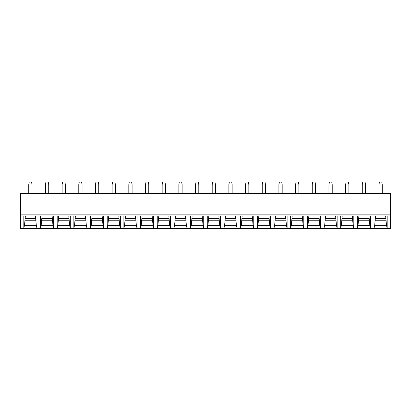 <?xml version="1.0" encoding="UTF-8"?>
<svg xmlns="http://www.w3.org/2000/svg" width="411" height="411" viewBox="0 0 411 411"><rect width="100%" height="100%" fill="white"/><g stroke="black" fill="none" stroke-linecap="round" stroke-linejoin="round"><path stroke-width="0.62" d="M20.55 228.973L20.55 193.519L390.45 193.519L390.45 228.973L20.55 228.973M357.359 228.285L357.359 216.037L370.491 216.037L370.491 228.285L369.833 225.362L358.017 225.362L357.359 228.285L370.491 228.285M340.683 228.285L340.683 216.037L353.814 216.037L353.814 228.285L353.157 225.362L341.341 225.362L340.683 228.285L353.814 228.285M324.007 228.285L324.007 216.037L337.138 216.037L337.138 228.285L336.481 225.362L324.664 225.362L324.007 228.285L337.138 228.285M307.33 228.285L307.33 216.037L320.462 216.037L320.462 228.285L319.804 225.362L307.988 225.362L307.33 228.285L320.462 228.285M290.654 228.285L290.654 216.037L303.786 216.037L303.786 228.285L303.128 225.362L291.312 225.362L290.654 228.285L303.786 228.285M273.978 228.285L273.978 216.037L287.109 216.037L287.109 228.285L286.452 225.362L274.635 225.362L273.978 228.285L287.109 228.285M270.433 228.285L270.433 216.037L257.301 216.037L257.301 228.285L270.433 228.285L269.775 225.362L257.959 225.362L257.301 228.285M253.757 228.285L253.757 216.037L240.625 216.037L240.625 228.285L253.757 228.285L253.099 225.362L241.283 225.362L240.625 228.285M237.08 228.285L237.08 216.037L223.949 216.037L223.949 228.285L237.08 228.285L236.423 225.362L224.606 225.362L223.949 228.285M220.404 228.285L220.404 216.037L207.272 216.037L207.272 228.285L220.404 228.285L219.746 225.362L207.93 225.362L207.272 228.285M203.728 228.285L203.728 216.037L190.596 216.037L190.596 228.285L203.728 228.285L203.07 225.362L191.254 225.362L190.596 228.285M187.051 228.285L187.051 216.037L173.92 216.037L173.92 228.285L187.051 228.285L186.394 225.362L174.577 225.362L173.92 228.285M170.375 228.285L170.375 216.037L157.243 216.037L157.243 228.285L170.375 228.285L169.717 225.362L157.901 225.362L157.243 228.285M153.699 228.285L153.699 216.037L140.567 216.037L140.567 228.285L153.699 228.285L153.041 225.362L141.225 225.362L140.567 228.285M137.022 228.285L137.022 216.037L123.891 216.037L123.891 228.285L137.022 228.285L136.365 225.362L124.548 225.362L123.891 228.285M120.346 228.285L120.346 216.037L107.214 216.037L107.214 228.285L120.346 228.285L119.688 225.362L107.872 225.362L107.214 228.285M103.67 228.285L103.67 216.037L90.538 216.037L90.538 228.285L103.67 228.285L103.012 225.362L91.196 225.362L90.538 228.285M86.993 228.285L86.993 216.037L73.862 216.037L73.862 228.285L86.993 228.285L86.336 225.362L74.519 225.362L73.862 228.285M70.317 228.285L70.317 216.037L57.186 216.037L57.186 228.285L70.317 228.285L69.659 225.362L57.843 225.362L57.186 228.285M53.641 228.285L53.641 216.037L40.509 216.037L40.509 228.285L53.641 228.285L52.983 225.362L41.167 225.362L40.509 228.285M36.964 228.285L36.964 216.037L23.833 216.037L23.833 228.285L36.964 228.285L36.307 225.362L24.49 225.362L23.833 228.285M387.167 228.285L374.036 228.285L374.036 216.037L387.167 216.037L387.167 228.285L386.51 225.362L374.693 225.362L375.562 216.037M374.036 228.285L374.693 225.362M385.641 216.037L386.51 225.362M386.027 220.245L375.176 220.245M385.641 218.534L375.562 218.534M358.885 216.037L358.017 225.362M368.965 216.037L369.35 220.245L358.5 220.245M369.35 220.245L369.833 225.362M368.965 218.534L358.885 218.534M342.209 216.037L341.341 225.362M352.289 216.037L352.674 220.245L341.824 220.245M352.674 220.245L353.157 225.362M352.289 218.534L342.209 218.534M325.533 216.037L324.664 225.362M335.612 216.037L335.998 220.245L325.147 220.245M335.998 220.245L336.481 225.362M335.612 218.534L325.533 218.534M308.856 216.037L307.988 225.362M318.936 216.037L319.321 220.245L308.471 220.245M319.321 220.245L319.804 225.362M318.936 218.534L308.856 218.534M292.18 216.037L291.312 225.362M302.26 216.037L302.645 220.245L291.795 220.245M302.645 220.245L303.128 225.362M302.26 218.534L292.18 218.534M275.504 216.037L274.635 225.362M285.583 216.037L285.969 220.245L275.118 220.245M285.969 220.245L286.452 225.362M285.583 218.534L275.504 218.534M258.827 216.037L257.959 225.362M268.907 216.037L269.292 220.245L258.442 220.245M269.292 220.245L269.775 225.362M268.907 218.534L258.827 218.534M242.151 216.037L241.283 225.362M252.231 216.037L252.616 220.245L241.766 220.245M252.616 220.245L253.099 225.362M252.231 218.534L242.151 218.534M225.475 216.037L224.606 225.362M235.554 216.037L235.94 220.245L225.089 220.245M235.94 220.245L236.423 225.362M235.554 218.534L225.475 218.534M208.798 216.037L207.93 225.362M218.878 216.037L219.263 220.245L208.413 220.245M219.263 220.245L219.746 225.362M218.878 218.534L208.798 218.534M192.122 216.037L191.254 225.362M202.202 216.037L202.587 220.245L191.737 220.245M202.587 220.245L203.07 225.362M202.202 218.534L192.122 218.534M175.446 216.037L174.577 225.362M185.525 216.037L185.911 220.245L175.06 220.245M185.911 220.245L186.394 225.362M185.525 218.534L175.446 218.534M158.769 216.037L157.901 225.362M168.849 216.037L169.234 220.245L158.384 220.245M169.234 220.245L169.717 225.362M168.849 218.534L158.769 218.534M142.093 216.037L141.225 225.362M152.173 216.037L152.558 220.245L141.708 220.245M152.558 220.245L153.041 225.362M152.173 218.534L142.093 218.534M125.417 216.037L124.548 225.362M135.496 216.037L135.882 220.245L125.031 220.245M135.882 220.245L136.365 225.362M135.496 218.534L125.417 218.534M108.74 216.037L107.872 225.362M118.82 216.037L119.205 220.245L108.355 220.245M119.205 220.245L119.688 225.362M118.82 218.534L108.74 218.534M92.064 216.037L91.196 225.362M102.144 216.037L102.529 220.245L91.679 220.245M102.529 220.245L103.012 225.362M102.144 218.534L92.064 218.534M75.388 216.037L74.519 225.362M85.467 216.037L85.853 220.245L75.002 220.245M85.853 220.245L86.336 225.362M85.467 218.534L75.388 218.534M58.711 216.037L57.843 225.362M68.791 216.037L69.176 220.245L58.326 220.245M69.176 220.245L69.659 225.362M68.791 218.534L58.711 218.534M42.035 216.037L41.167 225.362M52.115 216.037L52.5 220.245L41.65 220.245M52.5 220.245L52.983 225.362M52.115 218.534L42.035 218.534M25.359 216.037L24.49 225.362M35.438 216.037L35.824 220.245L24.973 220.245M35.824 220.245L36.307 225.362M35.438 218.534L25.359 218.534M378.963 193.519L378.963 184.652L379.451 182.027L381.752 182.027L382.245 184.652L382.245 193.519M365.569 193.519L365.569 184.652L365.076 182.027L362.774 182.027L362.286 184.652L362.286 193.519M348.893 193.519L348.893 184.652L348.4 182.027L346.098 182.027L345.61 184.652L345.61 193.519M332.216 193.519L332.216 184.652L331.723 182.027L329.422 182.027L328.934 184.652L328.934 193.519M315.54 193.519L315.54 184.652L315.047 182.027L312.745 182.027L312.257 184.652L312.257 193.519M298.864 193.519L298.864 184.652L298.371 182.027L296.069 182.027L295.581 184.652L295.581 193.519M282.187 193.519L282.187 184.652L281.694 182.027L279.393 182.027L278.905 184.652L278.905 193.519M265.511 193.519L265.511 184.652L265.018 182.027L262.716 182.027L262.228 184.652L262.228 193.519M248.835 193.519L248.835 184.652L248.342 182.027L246.04 182.027L245.552 184.652L245.552 193.519M232.153 193.519L232.153 184.652L231.665 182.027L229.364 182.027L228.876 184.652L228.876 193.519M215.477 193.519L215.477 184.652L214.989 182.027L212.687 182.027L212.199 184.652L212.199 193.519M198.801 193.519L198.801 184.652L198.313 182.027L196.011 182.027L195.523 184.652L195.523 193.519M182.124 193.519L182.124 184.652L181.636 182.027L179.335 182.027L178.847 184.652L178.847 193.519M165.448 193.519L165.448 184.652L164.96 182.027L162.658 182.027L162.165 184.652L162.165 193.519M148.772 193.519L148.772 184.652L148.284 182.027L145.982 182.027L145.489 184.652L145.489 193.519M132.095 193.519L132.095 184.652L131.607 182.027L129.306 182.027L128.813 184.652L128.813 193.519M115.419 193.519L115.419 184.652L114.931 182.027L112.629 182.027L112.136 184.652L112.136 193.519M98.743 193.519L98.743 184.652L98.255 182.027L95.953 182.027L95.46 184.652L95.46 193.519M82.066 193.519L82.066 184.652L81.578 182.027L79.277 182.027L78.784 184.652L78.784 193.519M65.39 193.519L65.39 184.652L64.902 182.027L62.6 182.027L62.107 184.652L62.107 193.519M48.714 193.519L48.714 184.652L48.226 182.027L45.924 182.027L45.431 184.652L45.431 193.519M32.037 193.519L32.037 184.652L31.549 182.027L29.248 182.027L28.755 184.652L28.755 193.519M390.45 228.49L20.55 228.49M390.45 215.991L20.55 215.991M390.45 214.835L20.55 214.835"/></g></svg>
